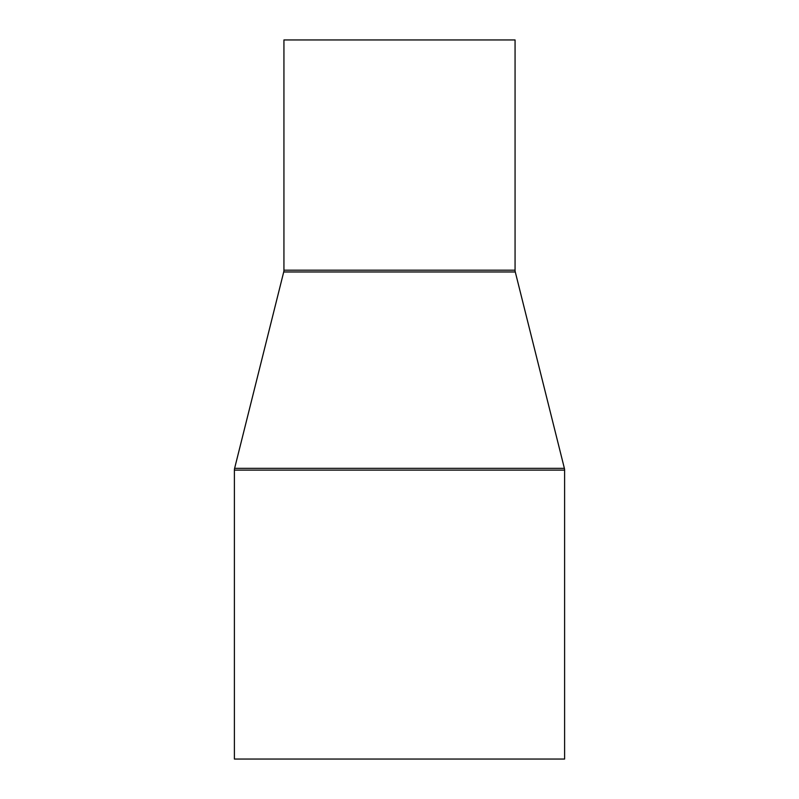 <?xml version="1.0" encoding="UTF-8"?>
<svg xmlns="http://www.w3.org/2000/svg" width="799" height="799" viewBox="0 0 799 799"><rect width="100%" height="100%" fill="white"/><g stroke="black" fill="none" stroke-linecap="round" stroke-linejoin="round"><path stroke-width="1.2" d="M283.935 39.95L283.935 270.182L515.065 270.182L515.065 39.95L283.935 39.95L515.065 39.95L515.065 270.182A7.341 7.341 0 0 0 515.285 271.97A7.341 7.341 0 0 1 515.065 270.182L283.935 270.182A7.341 7.341 0 0 1 283.715 271.97L234.616 468.334L564.384 468.334L515.285 271.97L283.715 271.97A7.341 7.341 0 0 0 283.935 270.182L283.935 39.95M234.397 470.112L564.603 470.112A7.341 7.341 0 0 0 564.384 468.334L234.616 468.334A7.341 7.341 0 0 0 234.397 470.112L234.397 759.05L564.603 759.05L564.603 470.112L234.397 470.112A7.341 7.341 0 0 1 234.616 468.334L283.715 271.97L515.285 271.97L564.384 468.334A7.341 7.341 0 0 1 564.603 470.112L564.603 759.05L234.397 759.05L234.397 470.112"/></g></svg>
